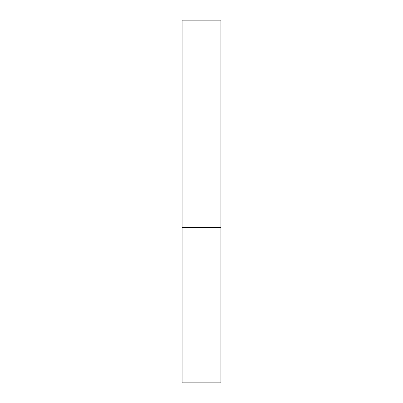 <?xml version="1.0" encoding="UTF-8"?>
<svg xmlns="http://www.w3.org/2000/svg" width="403" height="403" viewBox="0 0 403 403"><rect width="100%" height="100%" fill="white"/><g stroke="black" fill="none" stroke-linecap="round" stroke-linejoin="round"><path stroke-width="0.6" d="M220.93 227.408L182.07 227.408L220.93 227.408L220.93 20.15L182.07 20.15L182.07 382.85L220.93 382.85L220.93 227.408"/></g></svg>
